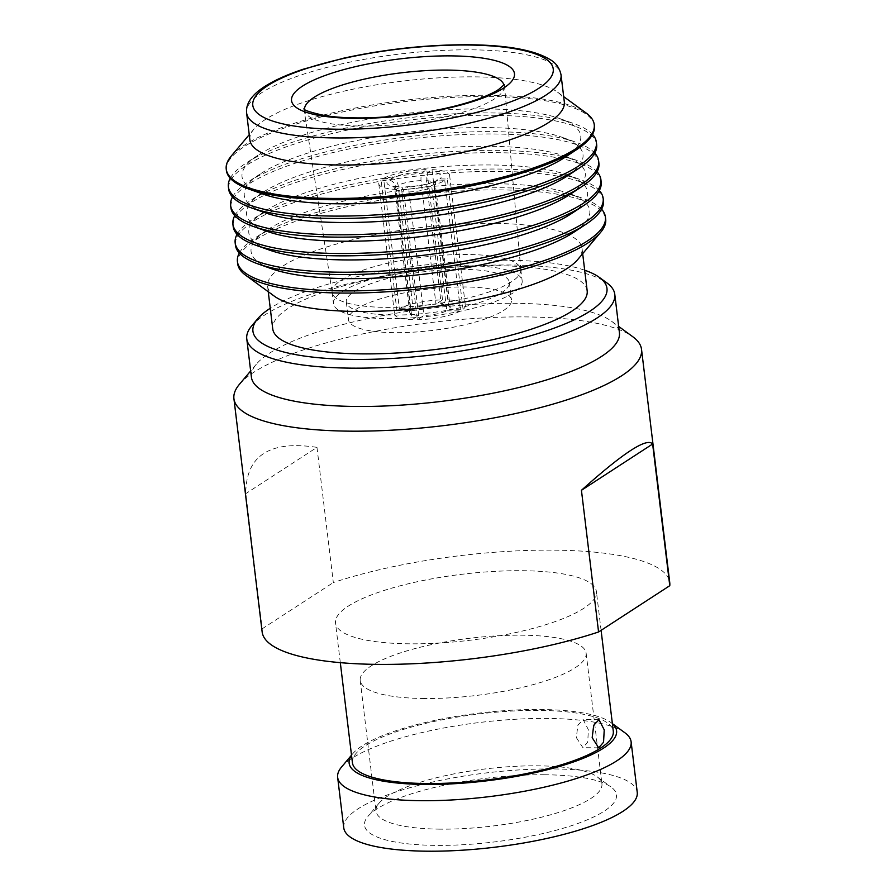 <?xml version="1.0" encoding="UTF-8"?>
<svg xmlns="http://www.w3.org/2000/svg" width="896" height="896" viewBox="0 0 896 896"><rect width="100%" height="100%" fill="white"/><g stroke="black" fill="none" stroke-linecap="round" stroke-linejoin="round"><path stroke-width="0.67" stroke-dasharray="4.48 3.36" d="M576.307 737.531L582.915 747.69L587.754 742.09L588.358 729.691L583.184 719.555L577.92 725.122L576.307 737.531M544.813 774.76A126.896 32.099 -6.9 0 0 367.886 816.458A126.896 32.099 -6.9 0 0 436.173 845.387A126.896 32.099 -6.9 0 0 572.667 825.283A126.896 32.099 -6.9 0 0 611.083 787.024A126.896 32.099 -6.9 0 0 544.813 774.76M440.261 829.147A113.792 28.784 173.1 0 1 376.006 811.149A113.792 28.784 173.1 0 1 379.03 803.208A113.792 28.784 173.1 0 1 537.678 765.822A113.792 28.784 173.1 0 1 597.106 776.81A113.792 28.784 173.1 0 1 601.933 783.81A113.792 28.784 173.1 0 1 440.261 829.147M424.458 698.51A113.792 28.784 173.1 0 1 360.203 680.512A113.792 28.784 173.1 0 1 521.875 635.186A113.792 28.784 173.1 0 1 586.13 653.173A113.792 28.784 173.1 0 1 424.458 698.51M612.394 723.733A134.702 34.07 -6.9 0 0 610.859 722.512A134.702 34.07 -6.9 0 0 540.512 709.498A134.702 34.07 -6.9 0 0 352.722 753.749A134.702 34.07 -6.9 0 0 351.523 755.306M341.578 766.998A147.806 37.386 173.1 0 1 547.658 718.446A147.806 37.386 173.1 0 1 624.837 732.726M352.43 762.765A131.387 33.23 173.1 0 1 539.101 710.416A131.387 33.23 173.1 0 1 613.29 731.192M343.762 827.826A147.806 37.386 173.1 0 1 553.762 768.947A147.806 37.386 173.1 0 1 637.235 792.31M522.189 570.707A131.387 33.23 173.1 0 1 596.389 591.483A131.387 33.23 173.1 0 1 409.718 643.821A131.387 33.23 173.1 0 1 335.518 623.045A131.387 33.23 173.1 0 1 522.189 570.707M262.147 631.926A205.285 51.923 173.1 0 1 262.136 628.835L245.773 493.64C245.907 455.627 269.629 440.194 316.971 447.362L245.773 493.64M316.971 447.362L333.334 582.557A205.285 51.923 173.1 0 1 553.829 550.144A205.285 51.923 173.1 0 1 669.749 582.602M262.136 628.835L333.334 582.557M251.406 377.149A185.349 46.883 173.1 0 1 256.334 364.202A185.349 46.883 173.1 0 1 514.752 303.307A185.349 46.883 173.1 0 1 611.542 321.227A185.349 46.883 173.1 0 1 619.416 332.618M239.389 384.362A205.285 51.923 173.1 0 1 525.605 316.915A205.285 51.923 173.1 0 1 632.811 336.75M584.685 270.211A178.304 45.102 -6.9 0 0 506.285 260.198A178.304 45.102 -6.9 0 0 270.245 308.269M251.698 325.898A185.349 46.883 173.1 0 1 510.115 265.003A185.349 46.883 173.1 0 1 606.906 282.912M463.064 309.299L447.294 179.01L439.902 178.931L436.218 180.286L434.37 185.64L449.322 309.165A20.406 5.163 -6.9 0 0 450.218 307.362A20.406 5.163 -6.9 0 0 441.235 304.214L426.283 180.69C425.958 176.445 426.698 173.533 428.501 171.954L432.029 169.658L447.798 299.947A35.661 9.016 -6.9 0 1 465.36 305.536A35.661 9.016 -6.9 0 1 463.064 309.299L449.322 309.165M432.029 169.658A35.661 9.016 173.1 0 1 449.59 175.235A35.661 9.016 173.1 0 1 447.294 179.01M441.235 304.214L447.798 299.947M418.678 315.414L403.738 191.878C403.054 187.902 401.778 186.312 399.885 187.096L396.346 189.392L412.115 319.682A35.661 9.016 -6.9 0 1 394.554 314.104A35.661 9.016 -6.9 0 1 396.85 310.341L381.08 180.04L388.472 180.107C392.37 180.522 394.766 182.795 395.651 186.928L410.603 310.464A20.406 5.163 -6.9 0 0 409.696 312.267A20.406 5.163 -6.9 0 0 418.678 315.414L412.115 319.682M396.346 189.392A35.661 9.016 173.1 0 1 378.784 183.803A35.661 9.016 173.1 0 1 381.08 180.04M396.85 310.341L410.603 310.464M395.651 186.928A20.406 5.163 -6.9 0 0 394.744 188.731L392.974 185.517L399.885 187.096A27.451 6.944 173.1 0 1 388.472 180.107M401.61 189.437L417.368 319.726L423.942 315.459A20.406 5.163 -6.9 0 0 446.802 310.8L431.861 187.264L434.784 181.149L444.786 180.634A35.661 9.016 173.1 0 1 401.61 189.437L405.978 186.85C418.69 186.178 428.288 184.274 434.795 181.171M437.394 180.566A27.451 6.944 173.1 0 1 405.138 187.141C407.03 186.323 408.307 187.914 408.99 191.934L423.942 315.459M446.802 310.8L460.555 310.923L444.786 180.634M417.368 319.726A35.661 9.016 -6.9 0 0 460.555 310.923M442.546 299.902L426.776 169.613L423.248 171.909C421.445 173.466 420.706 176.378 421.03 180.634L435.971 304.17A20.406 5.163 -6.9 0 0 413.112 308.829L398.16 185.304C397.286 181.171 394.901 178.898 390.981 178.483L383.589 178.416L399.358 308.706A35.661 9.016 -6.9 0 1 442.546 299.902L435.971 304.17M383.589 178.416A35.661 9.016 173.1 0 1 426.776 169.613M413.112 308.829L399.358 308.706M587.171 290.786A158.368 40.062 -6.9 0 0 462.358 266.683A158.368 40.062 -6.9 0 0 288.019 308.493A158.368 40.062 -6.9 0 0 272.742 328.843M573.776 232.277A170.587 43.154 -6.9 0 0 569.083 193.48A170.587 43.154 -6.9 0 0 415.778 188.25A170.587 43.154 -6.9 0 0 267.546 229.723A170.587 43.154 -6.9 0 0 267.098 230.014A170.587 43.154 -6.9 0 0 271.79 268.822M239.299 253.064A185.349 46.883 173.1 0 1 254.822 238.101A185.349 46.883 173.1 0 1 255.315 237.787A185.349 46.883 173.1 0 1 416.371 192.718A185.349 46.883 173.1 0 1 582.926 198.397A185.349 46.883 173.1 0 1 601.574 209.227M603.456 200.693A185.349 46.883 -6.9 0 0 457.374 172.48A185.349 46.883 -6.9 0 0 253.333 221.424A185.349 46.883 -6.9 0 0 235.446 245.235M571.514 213.573A170.587 43.154 -6.9 0 0 566.821 174.776A170.587 43.154 -6.9 0 0 413.515 169.546A170.587 43.154 -6.9 0 0 265.283 211.019A170.587 43.154 -6.9 0 0 264.835 211.322A170.587 43.154 -6.9 0 0 269.528 250.118M237.037 234.36A185.349 46.883 173.1 0 1 252.56 219.397A185.349 46.883 173.1 0 1 253.053 219.083A185.349 46.883 173.1 0 1 414.109 174.014A185.349 46.883 173.1 0 1 580.664 179.693A185.349 46.883 173.1 0 1 599.312 190.523M601.182 181.989A185.349 46.883 -6.9 0 0 455.101 153.776A185.349 46.883 -6.9 0 0 251.07 202.72A185.349 46.883 -6.9 0 0 233.184 226.531M569.251 194.869A170.587 43.154 -6.9 0 0 564.558 156.072A170.587 43.154 -6.9 0 0 411.253 150.842A170.587 43.154 -6.9 0 0 263.021 192.315A170.587 43.154 -6.9 0 0 262.573 192.618A170.587 43.154 -6.9 0 0 267.266 231.414M234.774 215.656A185.349 46.883 173.1 0 1 250.298 200.704A185.349 46.883 173.1 0 1 250.79 200.379A185.349 46.883 173.1 0 1 411.835 155.31A185.349 46.883 173.1 0 1 578.402 160.989A185.349 46.883 173.1 0 1 597.05 171.819M598.92 163.285A185.349 46.883 -6.9 0 0 452.838 135.072A185.349 46.883 -6.9 0 0 248.808 184.016A185.349 46.883 -6.9 0 0 230.922 207.827M566.989 176.165A170.587 43.154 -6.9 0 0 562.296 137.368A170.587 43.154 -6.9 0 0 408.99 132.138A170.587 43.154 -6.9 0 0 260.758 173.611A170.587 43.154 -6.9 0 0 260.31 173.914A170.587 43.154 -6.9 0 0 265.003 212.71M232.512 196.952A185.349 46.883 173.1 0 1 248.035 182A185.349 46.883 173.1 0 1 248.517 181.675A185.349 46.883 173.1 0 1 409.573 136.606A185.349 46.883 173.1 0 1 576.139 142.285A185.349 46.883 173.1 0 1 594.787 153.115M596.658 144.592A185.349 46.883 -6.9 0 0 450.576 116.368A185.349 46.883 -6.9 0 0 246.546 165.312A185.349 46.883 -6.9 0 0 228.659 189.123M564.726 157.461A170.587 43.154 -6.9 0 0 560.034 118.664A170.587 43.154 -6.9 0 0 406.728 113.434A170.587 43.154 -6.9 0 0 258.496 154.907A170.587 43.154 -6.9 0 0 258.048 155.21A170.587 43.154 -6.9 0 0 262.741 194.006M230.25 178.259A185.349 46.883 173.1 0 1 245.773 163.296A185.349 46.883 173.1 0 1 246.254 162.971A185.349 46.883 173.1 0 1 407.31 117.902A185.349 46.883 173.1 0 1 573.877 123.592A185.349 46.883 173.1 0 1 592.525 134.411M594.395 125.888A185.349 46.883 -6.9 0 0 448.314 97.664A185.349 46.883 -6.9 0 0 244.283 146.608A185.349 46.883 -6.9 0 0 226.386 170.419M249.883 139.955A158.368 40.062 173.1 0 1 254.094 128.901A158.368 40.062 173.1 0 1 265.171 119.616A158.368 40.062 173.1 0 1 418.925 79.374A158.368 40.062 173.1 0 1 557.592 92.176A158.368 40.062 173.1 0 1 564.323 101.909M231.157 156.173A185.349 46.883 173.1 0 1 244.126 145.309A185.349 46.883 173.1 0 1 424.066 98.213A185.349 46.883 173.1 0 1 586.365 113.187M274.333 296.173A158.368 40.062 173.1 0 1 267.613 286.429A158.368 40.062 173.1 0 1 282.89 266.09A158.368 40.062 173.1 0 1 457.229 224.269A158.368 40.062 173.1 0 1 582.042 248.382A158.368 40.062 173.1 0 1 577.83 259.437M237.686 263.76A185.349 46.883 173.1 0 1 255.573 239.949A185.349 46.883 173.1 0 1 459.614 191.005A185.349 46.883 173.1 0 1 605.696 219.229M354.234 291.514A82.118 20.776 173.1 0 1 444.629 269.83A82.118 20.776 173.1 0 1 509.342 282.33A82.118 20.776 173.1 0 1 501.424 292.88A82.118 20.776 173.1 0 1 411.029 314.563A82.118 20.776 173.1 0 1 346.304 302.064A82.118 20.776 173.1 0 1 354.234 291.514M342.664 291.402A95.021 24.035 173.1 0 1 447.272 266.314A95.021 24.035 173.1 0 1 522.155 280.784A95.021 24.035 173.1 0 1 512.982 292.981A95.021 24.035 173.1 0 1 408.386 318.08A95.021 24.035 173.1 0 1 333.491 303.61A95.021 24.035 173.1 0 1 342.664 291.402M341.298 280.134A95.021 24.035 173.1 0 1 445.906 255.046A95.021 24.035 173.1 0 1 520.789 269.517A95.021 24.035 173.1 0 1 520.811 269.696A95.021 24.035 173.1 0 1 511.627 281.725A95.021 24.035 173.1 0 1 407.366 306.79A95.021 24.035 173.1 0 1 332.158 292.522A95.021 24.035 173.1 0 1 332.136 292.342A95.021 24.035 173.1 0 1 341.298 280.134M503.552 310.498A82.118 20.776 -6.9 0 0 511.482 299.947A82.118 20.776 -6.9 0 0 446.757 287.448A82.118 20.776 -6.9 0 0 356.362 309.131A82.118 20.776 -6.9 0 0 348.432 319.682A82.118 20.776 -6.9 0 0 413.157 332.181A82.118 20.776 -6.9 0 0 503.552 310.498M434.37 185.64A20.406 5.163 -6.9 0 0 435.277 183.837A20.406 5.163 -6.9 0 0 426.283 180.69M428.501 171.954A27.451 6.944 173.1 0 1 439.902 178.931M409.696 312.267L394.744 188.731A20.406 5.163 -6.9 0 0 403.738 191.878M408.99 191.934A20.406 5.163 -6.9 0 0 431.861 187.264M421.03 180.634A20.406 5.163 -6.9 0 0 398.16 185.304M390.981 178.483A27.451 6.944 173.1 0 1 423.248 171.909M304.461 109.222A100.554 25.435 -6.9 0 0 304.539 110.342A100.554 25.435 -6.9 0 0 384.138 125.44A100.554 25.435 -6.9 0 0 494.458 98.907A100.554 25.435 -6.9 0 0 504.179 86.184A100.554 25.435 -6.9 0 0 503.978 85.075M246.613 112.918A158.368 40.062 173.1 0 1 261.89 92.579A158.368 40.062 173.1 0 1 436.229 50.758A158.368 40.062 173.1 0 1 561.042 74.872M598.696 747.835L582.915 747.69M379.03 803.208L367.886 816.458M360.203 680.512L376.006 811.149M610.859 722.512L612.371 723.621M601.093 630.336L596.389 591.483M611.542 321.227L618.666 326.424M449.59 175.235L465.36 305.536M436.218 180.286L435.277 183.837L450.218 307.362M378.784 183.803L394.554 314.104M267.098 230.014L254.822 238.101M264.835 211.322L252.56 219.397M262.573 192.618L250.298 200.704M260.31 173.914L248.035 182M258.048 155.21L245.773 163.296M303.934 108.752L332.158 292.522M254.094 128.901L249.245 134.669M520.789 269.517L522.155 280.784M520.811 269.696L504.381 84.504M332.136 292.342L333.491 303.61M557.592 92.176L563.674 96.622M560.034 118.664L573.877 123.592M562.296 137.368L576.139 142.285M564.558 156.072L578.402 160.989M566.821 174.776L580.664 179.693M569.083 193.48L582.926 198.397M267.613 286.429L268.251 291.726M509.342 282.33L511.482 299.947M346.304 302.064L348.432 319.682M582.042 248.382L582.68 253.669M256.334 364.202L250.656 370.955M340.312 662.659L335.518 623.045M352.722 753.749L351.512 755.194M586.13 653.173L601.933 783.81M597.106 776.81L611.083 787.024M598.954 719.69L583.184 719.544"/><path stroke-width="1.34" d="M604.229 729.837L603.557 742.235L598.696 747.824L592.178 737.677L593.712 725.301L598.954 719.701L604.229 729.837M351.523 755.306A134.702 34.07 -6.9 0 0 425.208 784.459A134.702 34.07 -6.9 0 0 567.918 763.829A134.702 34.07 -6.9 0 0 612.394 723.733M612.371 723.621L624.837 732.726A147.806 37.386 173.1 0 1 631.12 741.81A147.806 37.386 173.1 0 1 421.12 800.699A147.806 37.386 173.1 0 1 337.646 777.325A147.806 37.386 173.1 0 1 341.578 766.998L351.512 755.194M601.093 630.336L613.29 731.192A131.387 33.23 173.1 0 1 426.619 783.53A131.387 33.23 173.1 0 1 352.43 762.765L340.312 662.659M631.12 741.81L637.235 792.31A147.806 37.386 173.1 0 1 427.224 851.2A147.806 37.386 173.1 0 1 343.762 827.826L337.646 777.325M618.666 326.424L632.811 336.75A205.285 51.923 173.1 0 1 641.525 349.373L669.749 582.602A205.285 51.923 173.1 0 1 669.771 585.693L652.624 444.024L581.437 490.302L598.573 631.971A205.285 51.923 173.1 0 1 378.078 664.384A205.285 51.923 173.1 0 1 262.147 631.926L233.923 398.698A205.285 51.923 173.1 0 1 239.389 384.362L250.656 370.955M669.771 585.693L598.573 631.971M652.624 444.024C647.08 437.248 623.347 452.682 581.437 490.302M599.402 277.435L606.906 282.912A185.349 46.883 173.1 0 1 614.779 294.314L619.416 332.618A185.349 46.883 173.1 0 1 356.07 406.459A185.349 46.883 173.1 0 1 251.406 377.149L246.77 338.845A185.349 46.883 173.1 0 1 251.698 325.898L257.678 318.786A178.304 45.102 -6.9 0 0 353.629 359.43A178.304 45.102 -6.9 0 0 545.418 331.184A178.304 45.102 -6.9 0 0 599.402 277.435A178.304 45.102 -6.9 0 0 584.685 270.211M641.525 349.373A205.285 51.923 173.1 0 1 349.854 431.155A205.285 51.923 173.1 0 1 233.923 398.698M614.779 294.314A185.349 46.883 173.1 0 1 351.434 368.144A185.349 46.883 173.1 0 1 246.77 338.845M268.251 291.726L272.742 328.843A158.368 40.062 -6.9 0 0 397.555 352.946A158.368 40.062 -6.9 0 0 571.894 311.136A158.368 40.062 -6.9 0 0 587.171 290.786L582.68 253.669M270.245 308.269A178.304 45.102 -6.9 0 0 257.678 318.786M235.166 242.894L235.446 245.235A185.349 46.883 -6.9 0 0 257.947 263.894L271.79 268.822A170.587 43.154 -6.9 0 0 425.096 274.053A170.587 43.154 -6.9 0 0 573.328 232.568A170.587 43.154 -6.9 0 0 573.776 232.277L586.051 224.19A185.349 46.883 -6.9 0 0 603.456 200.693L603.165 198.363A185.349 46.883 173.1 0 1 585.278 222.174A185.349 46.883 173.1 0 1 381.237 271.107A185.349 46.883 173.1 0 1 235.166 242.894A185.349 46.883 173.1 0 1 237.037 234.36M601.574 209.227A185.349 46.883 173.1 0 1 605.427 217.067A185.349 46.883 173.1 0 1 587.541 240.878A185.349 46.883 173.1 0 1 383.51 289.811A185.349 46.883 173.1 0 1 237.429 261.598A185.349 46.883 173.1 0 1 239.299 253.064M257.947 263.894A185.349 46.883 -6.9 0 0 424.514 269.573A185.349 46.883 -6.9 0 0 585.558 224.504A185.349 46.883 -6.9 0 0 586.051 224.19M232.893 224.19L233.184 226.531A185.349 46.883 -6.9 0 0 255.685 245.19L269.528 250.118A170.587 43.154 -6.9 0 0 422.834 255.349A170.587 43.154 -6.9 0 0 571.066 213.864A170.587 43.154 -6.9 0 0 571.514 213.573L583.789 205.486A185.349 46.883 -6.9 0 0 601.182 181.989L600.902 179.659A185.349 46.883 173.1 0 1 583.016 203.47A185.349 46.883 173.1 0 1 378.974 252.403A185.349 46.883 173.1 0 1 232.893 224.19A185.349 46.883 173.1 0 1 234.774 215.656M255.685 245.19A185.349 46.883 -6.9 0 0 422.24 250.869A185.349 46.883 -6.9 0 0 583.296 205.8A185.349 46.883 -6.9 0 0 583.789 205.486M230.63 205.486L230.922 207.827A185.349 46.883 -6.9 0 0 253.422 226.486L267.266 231.414A170.587 43.154 -6.9 0 0 420.571 236.645A170.587 43.154 -6.9 0 0 568.803 195.16A170.587 43.154 -6.9 0 0 569.251 194.869L581.526 186.782A185.349 46.883 -6.9 0 0 598.92 163.285L598.64 160.955A185.349 46.883 173.1 0 1 580.754 184.766A185.349 46.883 173.1 0 1 376.712 233.699A185.349 46.883 173.1 0 1 230.63 205.486A185.349 46.883 173.1 0 1 232.512 196.952M253.422 226.486A185.349 46.883 -6.9 0 0 419.978 232.165A185.349 46.883 -6.9 0 0 581.034 187.107A185.349 46.883 -6.9 0 0 581.526 186.782M228.368 186.782L228.659 189.123A185.349 46.883 -6.9 0 0 251.149 207.782L265.003 212.71A170.587 43.154 -6.9 0 0 418.309 217.941A170.587 43.154 -6.9 0 0 566.541 176.456A170.587 43.154 -6.9 0 0 566.989 176.165L579.264 168.078A185.349 46.883 -6.9 0 0 596.658 144.592L596.378 142.251A185.349 46.883 173.1 0 1 578.491 166.062A185.349 46.883 173.1 0 1 374.45 214.995A185.349 46.883 173.1 0 1 228.368 186.782A185.349 46.883 173.1 0 1 230.25 178.259M251.149 207.782A185.349 46.883 -6.9 0 0 417.715 213.472A185.349 46.883 -6.9 0 0 578.771 168.403A185.349 46.883 -6.9 0 0 579.264 168.078M226.229 169.12L226.386 170.419A185.349 46.883 -6.9 0 0 248.886 189.078L262.741 194.006A170.587 43.154 -6.9 0 0 416.046 199.237A170.587 43.154 -6.9 0 0 564.278 157.752A170.587 43.154 -6.9 0 0 564.726 157.461L577.002 149.374A185.349 46.883 -6.9 0 0 594.395 125.888L594.238 124.578A185.349 46.883 173.1 0 1 576.352 148.4A185.349 46.883 173.1 0 1 372.31 197.333A185.349 46.883 173.1 0 1 226.229 169.12A185.349 46.883 173.1 0 1 231.157 156.173L249.245 134.669M248.886 189.078A185.349 46.883 -6.9 0 0 415.453 194.768A185.349 46.883 -6.9 0 0 576.509 149.699A185.349 46.883 -6.9 0 0 577.002 149.374M549.035 122.259A158.368 40.062 173.1 0 1 374.696 164.069A158.368 40.062 173.1 0 1 249.883 139.955L246.613 112.918A158.368 40.062 173.1 0 0 371.426 137.032A158.368 40.062 173.1 0 0 545.765 95.211A158.368 40.062 173.1 0 0 561.042 74.872L564.323 101.909A158.368 40.062 173.1 0 1 549.035 122.259M605.427 217.067L605.696 219.229A185.349 46.883 173.1 0 1 600.768 232.165L577.83 259.437A158.368 40.062 173.1 0 1 566.765 268.722A158.368 40.062 173.1 0 1 413 308.963A158.368 40.062 173.1 0 1 274.333 296.173L245.56 275.15A185.349 46.883 173.1 0 1 237.686 263.76L237.429 261.598M600.768 232.165A185.349 46.883 173.1 0 1 587.81 243.04A185.349 46.883 173.1 0 1 407.859 290.125A185.349 46.883 173.1 0 1 245.56 275.15M599.312 190.523A185.349 46.883 173.1 0 1 603.165 198.363M597.05 171.819A185.349 46.883 173.1 0 1 600.902 179.659M594.787 153.115A185.349 46.883 173.1 0 1 598.64 160.955M592.525 134.411A185.349 46.883 173.1 0 1 596.378 142.251M563.674 96.622L586.365 113.187A185.349 46.883 173.1 0 1 594.238 124.578M503.642 88.066A112.28 28.403 173.1 0 1 354.95 118.373A112.28 28.403 173.1 0 1 302.378 86.195A112.28 28.403 173.1 0 1 451.069 55.888A112.28 28.403 173.1 0 1 503.642 88.066M503.978 85.075A100.554 25.435 -6.9 0 0 423.114 70.795A100.554 25.435 -6.9 0 0 314.216 97.238A100.554 25.435 -6.9 0 0 304.461 109.222M267.389 85.87A151.323 38.282 -6.9 0 0 338.24 129.237A151.323 38.282 -6.9 0 0 538.642 88.39A151.323 38.282 -6.9 0 0 467.79 45.024A151.323 38.282 -6.9 0 0 267.389 85.87M504.381 84.504L498.613 89.499C494.581 92.154 488.88 94.92 481.522 97.798C471.218 101.786 458.92 105.358 444.618 108.517C417.928 114.262 391.104 117.387 364.157 117.891C348.645 118.093 335.451 117.298 324.554 115.528C310.565 112.414 303.688 110.152 303.934 108.752M561.042 74.872C559.597 68.051 556.013 62.989 550.278 59.685C535.114 50.411 509.163 45.45 472.416 44.8C430.214 44.307 387.352 48.754 343.829 58.139L303.218 69.216C287.011 74.637 274.064 80.483 264.365 86.733C251.608 95.01 245.694 103.734 246.613 112.918"/></g></svg>
